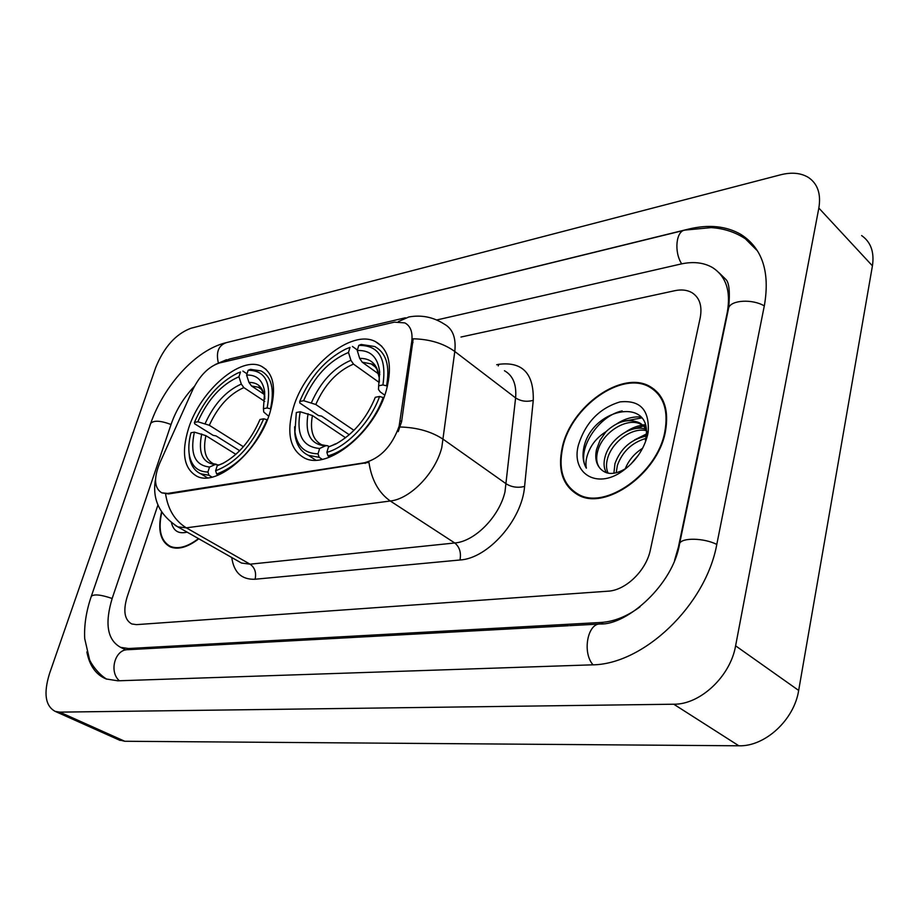 <?xml version="1.0" encoding="UTF-8"?>
<svg xmlns="http://www.w3.org/2000/svg" width="919" height="919" viewBox="0 0 919 919"><rect width="100%" height="100%" fill="white"/><g stroke="black" fill="none" stroke-linecap="round" stroke-linejoin="round"><path stroke-width="1.38" d="M270.002 412.47C276.665 388.588 273.828 373.206 261.501 366.313C240.858 355.469 200.285 390.724 188.556 428.415C181.089 452.952 183.915 468.92 197.045 476.329C217.033 486.898 258.79 451.034 270.002 412.47M386.508 389.667C392.654 365.268 388.978 349.254 375.457 341.627C351.391 328.554 304.947 366.945 293.299 407.91C286.223 433.113 289.945 449.816 304.465 458.007C327.669 470.666 375.549 431.654 386.508 389.667M399.11 426.301L411.735 341.627C412.872 332.253 410.586 326.004 404.877 322.914L394.377 322.144L219.561 362.959C208.785 366.44 199.825 375.411 192.68 389.851L159.688 463.233C153.576 478.362 154.277 488.23 161.79 492.848L167.683 493.423L364.349 462.797C380.328 458.409 391.919 446.243 399.11 426.301M665.322 432.091C669.285 410.23 664.173 395.032 649.997 386.52C622.002 369.829 570.837 406.347 562.279 447.312C557.454 470.091 562.761 485.99 578.212 494.996C605.219 510.838 657.625 473.986 665.322 432.091M657.786 392.631L655.58 391.368M398.352 321.604L408.829 316.975C421.511 314.677 433.354 317.066 444.359 324.166C452.745 328.784 456.226 337.893 454.79 351.483L441.775 447.622C435.319 473.182 410.219 499.017 390.288 501.004C378.685 492.825 371.563 479.936 368.933 462.349L168.568 493.94L161.79 492.848M165.592 493.974C167.982 509.482 174.886 520.763 186.304 527.828L390.288 501.004L454.756 542.98C474.675 541.532 499.143 516.869 504.968 491.964L515.605 397.916L454.79 351.483C443.636 343.43 429.77 339.191 413.194 338.789L401.603 421.695L398.203 431.643M652.421 388.553L654.11 389.208M161.526 511.998C157.494 530.022 160.411 541.659 170.291 546.92C178.24 549.976 187.74 547.264 198.791 538.787M127.167 596.845C122.962 610.917 124.513 619.957 131.808 623.967L136.483 624.633L607.964 591.193C625.77 590.423 646.39 570.412 650.422 549.688L700.186 317.894C702.403 305.958 699.623 297.526 691.869 292.61C687.113 289.945 681.45 289.301 674.845 290.691L460.97 337.032L674.845 290.691C681.45 289.301 687.113 289.945 691.869 292.61C699.623 297.526 702.403 305.958 700.186 317.894L650.422 549.688C646.39 570.412 625.77 590.423 607.964 591.193L136.483 624.633L131.808 623.967C124.513 619.957 122.962 610.917 127.167 596.845L157.907 505.082L127.167 596.845M575.455 492.641L577.189 494.468M577.569 493.917L579.452 495.571M562.784 447.231C558.005 469.781 563.267 485.508 578.545 494.422C605.288 510.102 657.142 473.641 664.759 432.171C668.687 410.529 663.633 395.492 649.595 387.06C621.899 370.552 571.25 406.692 562.784 447.231M625.207 468.897C628.619 460.316 634.432 453.435 642.645 448.242M630.664 464.359L638.728 454.744M613.892 473.274L614.96 463.59C620.555 448.552 630.939 439.385 646.114 436.1M616.201 472.825L617.361 465.439C622.37 451.631 631.835 442.636 645.781 438.455M606.54 472.825C603.749 468.357 603.323 462.785 605.265 456.123C609.906 439.489 631.1 423.969 645.85 429.219M608.114 473.205C606.126 468.874 605.989 463.808 607.7 457.995C612.18 442.234 631.479 427.128 646.275 430.632M645.414 440.247L645.827 438.145C653.145 397.169 595.363 407.037 584.622 444.348L584.105 446.324C582.152 454.939 582.899 462.223 586.356 468.173C585.15 462.234 586.506 455.468 590.446 447.898C593.915 441.43 599.085 436.043 605.954 431.712L600.061 440.212L596.557 449.414C594.834 457.34 595.983 463.647 600.015 468.334C596.465 463.865 595.765 457.915 597.913 450.459C602.818 432.171 627.769 416.169 641.784 424.739L646.011 428.082M605.954 431.712C617.327 421.166 628.458 418.179 639.36 422.774C643.438 425.003 646.252 428.748 647.826 434.009M647.677 434.698L648.182 432.091C649.561 409.931 640.187 399.868 620.072 401.89C599.464 408.128 585.587 422.476 578.442 444.922C570.688 472.975 596.374 489.712 622.22 471.309C635.408 461.855 643.886 449.644 647.677 434.698M600.015 468.334C606.218 475.169 614.972 475.123 626.276 468.196L622.22 471.309M659.405 394.573L657.326 393.137M586.356 468.173C575.776 451.562 597.166 416.123 622.163 410.908M625.138 420.948L641.864 417.904M634.328 428.794L643.495 426.014M643.702 425.979L645.552 425.727M643.392 436.559L646.183 435.422M616.879 423.785C624.782 418.65 632.858 416.387 641.094 416.973M625.816 431.884C631.927 427.76 638.406 425.359 645.264 424.681M634.592 439.925L646.287 434.044M161.755 512.342C157.919 529.953 160.848 541.325 170.532 546.449C178.32 549.447 187.648 546.839 198.481 538.603M171.485 522.819C173.53 531.067 178.723 534.169 187.074 532.124M349.277 434.756L321.581 416.123L318.433 415.526L299.801 403.004L299.72 401.488C309.967 377.043 325.211 359.616 345.452 349.209L350.013 347.371L348.485 352.448C328.91 360.765 313.942 376.847 303.603 400.707L315.791 404.498L353.976 430.356M379.237 382.476L353.482 364.096L350.92 360.294L348.485 352.448M382.924 384.935L386.543 385.831C390.15 365.888 386.221 352.781 374.745 346.532L361.156 344.453L358.766 345.406C378.743 345.13 386.796 358.307 382.924 384.935L378.662 385.785L379.662 372.046C377.916 357.146 370.449 349.967 357.25 350.507L359.674 358.387L362.247 362.212L378.674 374.01M384.751 395.124L380.236 391.931L378.479 389.461L378.662 385.785M294.62 426.761L294.919 434.411C296.286 444.75 300.777 451.723 308.382 455.342L319.157 457.306L318.043 453.814C304.775 453.584 297.078 446.278 294.942 431.884L294.919 434.411M322.247 459.316L319.157 457.306M350.013 347.371L348.657 347.864M352.402 346.429L357.388 350.036M386.543 385.831L387.37 386.417M345.59 437.766L312.426 415.549L300.203 411.758L296.32 412.505L294.942 431.884M300.203 411.758C296.113 434.733 302.592 446.967 319.64 448.483L318.043 453.814M303.603 400.707L299.72 401.488M357.25 350.507L358.766 345.406M319.64 448.483L325.303 445.91L327.153 445.612L329.381 446.577M383.774 397.755L379.581 396.468C370.483 422.051 346.831 446.944 326.865 452.355L327.98 455.87C348.898 450.367 373.78 424.199 383.223 397.364M327.98 455.87L329.795 457.065M326.865 452.355L328.462 446.99L335.849 443.969C353.367 434.17 366.52 418.616 375.32 397.284L379.581 396.468M337.089 443.314L328.462 446.99M239.698 450.712L216.057 435.916L213.151 435.353L194.69 423.808L194.426 422.418C204.696 398.949 219.009 382.545 237.366 373.24L240.491 371.988L238.94 376.767C221.594 384.326 207.889 399.317 197.826 421.752L209.314 425.279L243.386 446.726M264.683 401.385L243.845 387.611L241.306 384.085L238.94 376.767M267.142 407.967L270.508 408.794C274.701 389.185 271.53 376.56 261.019 370.92L250.542 369.346L248.153 370.265C265.43 370.334 271.748 382.901 267.142 407.967L263.42 408.702L264.626 391.563C262.696 380.179 256.688 374.688 246.602 375.067L248.969 382.419L251.507 385.969L264.04 394.285M268.716 416.273L263.753 412.034L263.42 408.702M188.969 451.93L189.521 457.513C191.003 465.634 194.748 471.056 200.767 473.79L208.992 475.284L207.912 472.033C197.711 471.826 191.531 466.151 189.36 455.008L189.521 457.513M212.002 477.099L208.992 475.284M242.88 371.069L247.004 373.826M235.884 454.354L205.902 435.663L194.38 432.137L190.98 432.792C188.809 441.12 188.28 448.529 189.36 455.008M194.38 432.137C189.796 453.779 194.851 465.416 209.543 467.024L207.912 472.033M197.826 421.752L194.426 422.418M246.602 375.067L248.153 370.265M209.543 467.024L215.184 464.554L218.963 464.968M267.372 419.799L263.719 418.788C251.909 445.658 235.873 462.981 215.609 470.758L216.689 474.032C237.964 465.99 254.77 447.852 267.096 419.615M216.689 474.032L218.354 475.043M215.609 470.758L217.229 465.726L222.478 463.613C238.549 454.882 251.059 440.178 259.997 419.501L263.719 418.788M223.857 462.912L217.229 465.726M652.053 387.738L651.089 387.439M194.426 386.302C183.88 397.364 176.138 409.966 171.175 424.107L112.256 598.189C104.536 623.633 107.328 640.015 120.619 647.355L128.58 648.527L601.003 622.462C614.076 621.623 627.08 616.419 640.015 606.839M674.592 560.28L678.394 547.161L727.262 312.46C731.03 291.231 726.079 276.251 712.409 267.498C703.575 262.466 693.029 261.318 680.772 264.052L436.72 319.984M49.523 673.57C43.4 693.408 45.295 706.022 55.22 711.398L59.746 712.133L673.753 704.218C700.152 704.678 730.433 676.384 735.602 645.816L818.84 208.062C821.161 194.001 817.715 183.811 808.49 177.505C800.977 172.91 791.673 172.014 780.576 174.805L190.888 328.278C175.77 333.999 164.053 347.06 155.748 367.439L49.523 673.57M118.712 739.795L124.777 741.265L738.853 745.791C764.918 746.745 794.177 719.956 798.668 690.433L872.43 265.855C874.463 252.139 870.867 242.053 861.631 235.574M86.857 651.927C89.545 665.77 95.99 674.787 106.202 678.98L117.896 680.807L591.56 664.862C643.036 665.057 706.102 605.357 716.935 543.692L764.482 304.982C770.042 271.737 762.253 248.256 741.116 234.54C726.412 226.017 708.894 224.202 688.561 229.095L227.05 342.454M400.293 420.776L401.603 421.695M411.735 341.627L412.999 342.569M167.683 493.423L168.568 493.94M364.349 462.797L365.245 463.394M255.08 579.234C256.527 572.663 254.85 567.643 250.071 564.186L454.756 542.98C459.58 546.943 461.327 552.606 459.982 559.993L255.08 579.234C241.674 579.786 233.897 572.537 231.749 557.511M238.664 561.44L241.479 563.037L250.071 564.186L186.304 527.828L177.838 526.874L175.058 525.289M400.213 426.99C417.364 427.496 431.769 431.643 443.417 439.431L506.415 483.98C511.906 487.242 517.96 488.058 524.588 486.427C522.13 519.867 487.92 558.522 459.982 559.993M219.986 362.856L229.773 358.961L405.382 317.779M496.708 364.728L498.776 364.315C522.417 361.408 533.916 373.413 533.261 400.316L524.588 486.427M533.261 400.316C526.805 402.108 520.924 401.316 515.605 397.916C516.708 384.601 512.997 375.538 504.462 370.736M498.247 365.923L498.776 364.315M353.482 364.096C337.135 371.173 324.568 384.647 315.791 404.498M379.777 374.619L379.536 373.884M375.48 367.072L371.058 363.855L362.247 362.212M308.072 413.699C304.74 433.676 310.484 444.417 325.303 445.91M350.92 360.294C333.769 367.68 320.616 381.799 311.449 402.648M379.34 381.695L379.248 377.778C377.743 364.648 371.219 358.18 359.674 358.387M312.426 415.549C309.749 430.299 312.851 440.04 321.719 444.785L326.348 445.612M334.114 444.417L337.066 443.326M243.845 387.611C229.348 394.067 217.837 406.623 209.314 425.279M261.433 389.38L258.193 387.221L251.507 385.969M201.72 433.952C197.941 452.78 202.421 462.981 215.184 464.554M241.306 384.085C226.108 390.816 214.058 403.981 205.155 423.556M264.879 398.984L264.695 397.272C263.018 387.255 257.779 382.304 248.969 382.419M205.902 435.663C202.823 450.115 205.328 459.466 213.403 463.739L216.321 464.267M119.378 680.761C108.672 671.64 115.105 648.986 128.063 649.699L568.562 625.724M106.788 679.198C97.931 673.949 90.59 662.944 89.511 659.474L84.72 638.694C84.02 625.322 86.214 611.192 91.314 596.282C94.071 593.938 101.021 594.673 112.152 598.487M150.59 423.739L150.693 423.429C153.68 420.19 160.457 420.546 171.037 424.498M91.314 596.282L150.693 423.429C163.502 386.394 195.287 349.852 226.419 342.615C218.55 345.337 215.862 352.08 218.331 362.821M745.389 238.814C735.269 232.128 723.85 228.394 711.122 227.613L685.08 230.083C676.039 230.703 673.857 251.978 681.691 263.856M764.298 305.901C752.431 298.813 731.294 300.008 728.687 307.75L728.216 310.013M716.786 544.416C704 537.925 681.932 537.454 679.635 543.485L679.256 545.254M593.031 664.805C582.014 652.616 587.632 622.795 600.532 623.99C626.953 625.069 673.225 584.817 679.635 543.485L728.687 307.75C730.1 291.863 729.158 282.42 725.826 279.399L718.98 272.702M124.777 741.265L59.746 712.133M872.43 265.855L818.84 208.062M798.668 690.433L735.602 645.816M738.853 745.791L673.753 704.218M130.659 649.561L128.58 648.527M602.967 623.748L601.003 622.462M266.188 369.495L261.501 366.313M381.799 346.279L375.457 341.627M656.086 391.632L649.997 386.52M238.63 561.417L177.838 526.874C159.343 514.87 151.922 498.891 155.564 478.914M215.23 364.521L226.533 359.708M580.98 496.203L578.545 494.422M641.772 424.739L639.36 422.774M645.827 438.145L648.182 432.091M172.875 547.758L170.532 546.449M375.411 367.003L371.058 363.855C372.597 363.958 374.573 365.785 376.985 369.335L379.248 377.778L379.662 372.046M315.734 460.097L308.382 455.342M261.421 389.369L258.193 387.221C260.468 385.934 265.66 396.732 264.695 397.272L264.626 391.563M207.476 477.834L200.767 473.79M226.419 342.615L683.92 230.37M599.452 624.047L569.654 625.667M120.159 740.45L55.22 711.398M756.647 250.083L741.116 234.54M125.846 649.928L120.619 647.355"/></g></svg>
